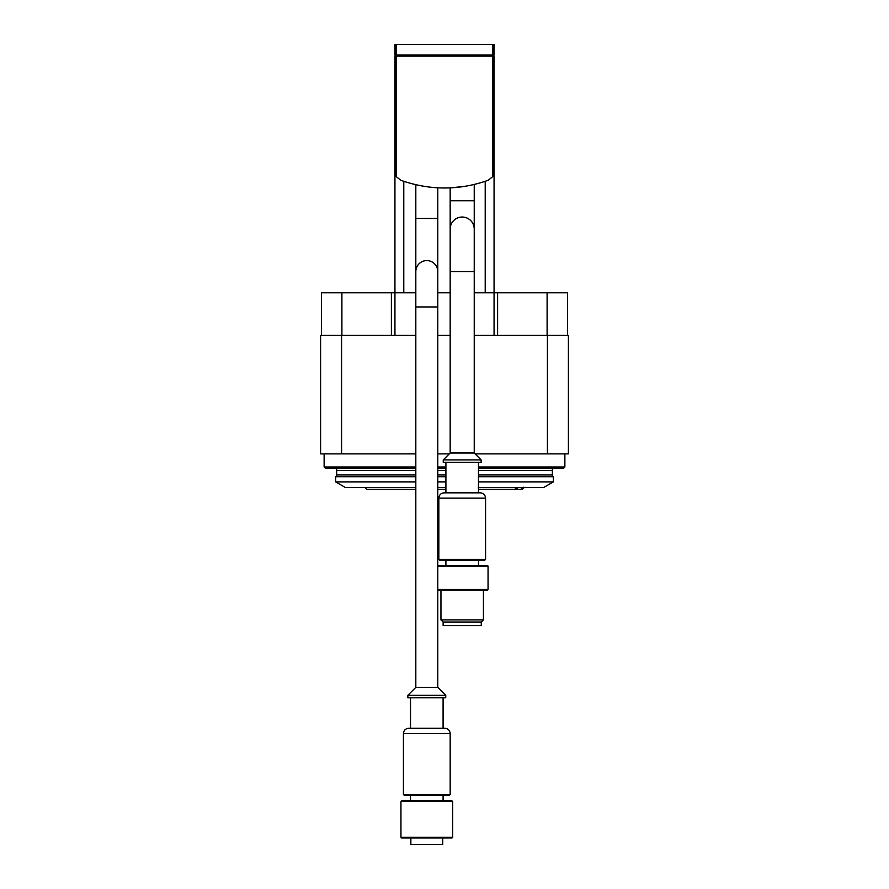 <?xml version="1.0" encoding="UTF-8"?>
<svg xmlns="http://www.w3.org/2000/svg" width="889" height="889" viewBox="0 0 889 889"><rect width="100%" height="100%" fill="white"/><g stroke="black" fill="none" stroke-linecap="round" stroke-linejoin="round"><path stroke-width="1.33" d="M321.474 335.286L321.474 292.803L415.819 292.803M567.526 335.286L567.526 292.803L474.237 292.803M547.102 335.286L547.102 292.803M547.424 335.286L547.424 453.879L568.404 453.879L568.404 335.286L497.607 335.286L497.607 292.803M497.607 335.286L494.062 335.286L494.062 56.129L494.062 171.955L492.728 176.622L488.25 180.267C459.168 190.557 430.009 190.557 400.75 180.267L396.272 176.622L394.938 171.955L394.938 335.286L391.393 335.286L391.393 292.803M450.167 292.803L437.777 292.803M494.062 335.286L474.237 335.286M450.167 335.286L437.777 335.286M415.819 335.286L394.938 335.286M341.898 335.286L341.898 292.803M341.576 335.286L320.596 335.286L320.596 453.879L341.576 453.879L341.576 335.286L391.393 335.286M320.596 430.865L320.596 406.084M547.424 453.879L475.126 453.879M449.278 453.879L437.777 453.879M415.819 453.879L341.576 453.879M564.871 453.879L564.871 466.981L478.482 466.981M445.911 466.981L437.777 466.981M415.819 466.981L324.129 466.981L324.129 453.879M564.871 466.981L563.804 468.047L478.482 468.047M445.911 468.047L437.777 468.047M415.819 468.047L325.196 468.047L324.129 466.981M464.491 186.423L450.167 187.879L450.167 453.001L443.255 459.902L443.255 462.38L481.138 462.38L481.138 459.902L443.255 459.902M494.062 56.129L394.938 56.129L394.938 139.151M394.938 56.129L394.938 171.955M450.167 200.747L474.237 200.747L474.237 229.073A12.035 12.035 0 0 0 462.202 217.038A12.035 12.035 0 0 0 450.167 229.073M450.167 271.556L474.237 271.556L474.237 453.001L450.167 453.001M474.237 453.001L481.138 459.902M478.482 462.38L478.482 492.828M485.572 559.381L485.572 498.14C485.25 494.906 483.483 493.139 480.26 492.828L444.144 492.828C440.922 493.139 439.155 494.906 438.833 498.14L438.833 559.381L439.544 560.092L484.861 560.092L485.572 559.381L438.833 559.381M478.482 560.092L478.482 565.404M437.777 566.104L488.05 566.104L487.339 565.404L437.777 565.404M488.05 566.104L488.05 589.474L437.777 589.474M488.05 589.474L487.339 590.185L437.777 590.185M483.438 590.185L483.438 619.877L440.955 619.877L440.955 590.185M483.438 619.877L481.271 622.044L443.133 622.044L440.955 619.877M481.271 622.044L481.271 625.589L443.133 625.589L443.133 622.044M437.777 187.835L437.777 271.556A10.979 10.979 0 0 0 426.798 260.588A10.979 10.979 0 0 0 415.819 271.556L415.819 218.45L437.777 218.45M437.777 271.556L437.777 687.364L415.819 687.364L407.862 695.331L407.862 697.809L445.745 697.809L445.745 695.331L407.862 695.331M437.777 687.364L445.745 695.331M443.089 697.809L443.089 728.258M450.167 794.455L450.167 733.558C449.845 730.336 448.078 728.569 444.856 728.258L408.74 728.258C405.517 728.569 403.75 730.336 403.428 733.558L403.428 794.455L404.495 795.522L449.101 795.522L450.167 794.455L403.428 794.455M443.089 795.522L443.089 800.822M452.645 801.534L451.934 800.822L401.661 800.822L400.95 801.534L400.95 837.294L452.645 837.294L452.645 801.534L400.95 801.534M452.645 837.294L451.934 838.005L401.661 838.005L400.95 837.294M442.733 838.005L442.733 844.55L410.862 844.55L410.862 838.005M395.816 56.129L395.816 55.074M493.184 56.129L493.184 55.074M396.272 44.45L494.062 44.45L494.062 55.074L394.938 55.074L394.938 44.45L396.272 44.45L396.272 55.074M516.92 487.516L514.687 489.283L520.876 489.283L522.299 487.516M520.876 489.283L522.388 489.283L524.154 487.516M364.846 487.516L366.612 489.283L415.819 489.283M437.777 489.283L445.911 489.283M478.482 489.283L478.293 487.516M478.871 489.283L514.687 489.283M336.653 468.047L336.653 470.414L415.819 470.414M437.777 470.414L445.911 470.414M478.482 470.414L552.347 470.414L552.347 468.047M336.653 470.414L336.653 474.948L415.819 474.948M437.777 474.948L445.911 474.948M478.482 474.948L552.347 474.948L552.347 470.414M336.653 476.715L336.653 474.948M415.819 487.516L345.377 487.516L335.642 481.894L335.642 476.715L415.819 476.715M437.777 476.715L445.911 476.715M478.482 476.715L553.358 476.715L553.358 481.894L478.482 481.894M335.642 481.894L415.819 481.894M437.777 481.894L445.911 481.894M437.777 487.516L445.911 487.516M478.482 487.516L543.624 487.516L553.358 481.894M517.209 488.228L515.998 488.228M485.216 181.334L485.216 292.803M403.784 181.334L403.784 292.803M492.728 56.129L492.728 176.622M396.272 56.129L396.272 176.622M485.572 498.14L438.833 498.14M437.777 306.961L415.819 306.961L415.819 271.556M450.167 733.558L403.428 733.558M397.161 56.129L397.161 55.074M491.839 56.129L491.839 55.074M492.728 44.45L492.728 55.074M474.237 200.747L474.237 184.49M474.237 271.556L474.237 229.073M445.911 462.38L445.911 492.828M445.911 560.092L445.911 565.404M415.819 184.745L415.819 218.45M415.819 306.961L415.819 687.364M410.518 697.809L410.518 728.258M410.518 795.522L410.518 800.822M552.347 476.715L552.347 474.948M523.221 487.161L522.154 488.228"/></g></svg>
